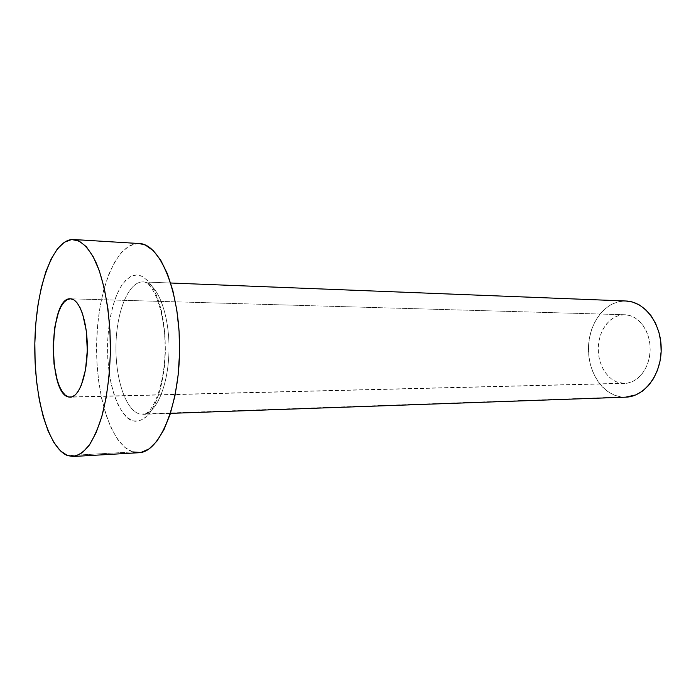 <?xml version="1.0" encoding="UTF-8"?>
<svg xmlns="http://www.w3.org/2000/svg" width="696" height="696" viewBox="0 0 696 696"><rect width="100%" height="100%" fill="white"/><g stroke="black" fill="none" stroke-linecap="round" stroke-linejoin="round"><path stroke-width="0.52" stroke-dasharray="3.48 2.61" d="M624.825 314.74L624.79 314.74C610.897 314.288 598.804 329.66 598.255 347.478C597.525 365.278 608.426 382.034 622.25 383.331L71.862 396.938L627.34 383.165L632.342 381.678L637.04 378.911L641.251 374.953L644.8 369.941L647.541 364.086L649.342 357.613L650.125 350.793L649.864 343.894L648.568 337.212L646.297 331.018L643.139 325.563L639.241 321.065L634.769 317.689L629.897 315.566L624.825 314.74L619.762 315.245L614.89 317.028L610.383 320.012L606.416 324.075L603.119 329.043L600.613 334.741L598.978 340.953L598.264 347.452L598.499 354.012L599.674 360.389L601.744 366.374L604.65 371.725L608.295 376.258L612.55 379.798L617.256 382.191L624.651 383.418C638.119 383.279 650.203 367.497 650.16 349.157C650.299 330.817 638.293 314.966 624.825 314.74L70.496 298.801L624.825 314.74M136.407 274.998C132.101 274.876 127.255 278.235 121.878 285.09C114.788 295.626 108.341 317.889 107.532 344.807C107.167 395.18 124.462 420.81 133.397 420.871L139.087 420.923L144.725 418.122L150.092 412.493L154.956 404.202L159.088 393.518L162.299 380.86L164.43 366.757L165.378 351.819L165.083 336.716L163.569 322.126L160.915 308.685L157.244 296.983L152.737 287.483L147.613 280.523L142.088 276.338L136.407 274.998L130.778 276.477L125.419 280.627L120.521 287.222L116.241 295.965L112.717 306.492L110.038 318.429L108.298 331.34L107.532 344.807L107.758 358.379L108.994 371.612L111.177 384.079L114.266 395.345L118.163 405.002L122.748 412.693L127.89 418.07L133.397 420.871C137.651 422.246 142.715 420.088 148.587 414.398C152.546 409.274 156.243 401.653 159.689 391.543C162.725 379.859 164.621 366.618 165.378 351.819C165.265 336.899 163.943 323.231 161.429 310.808C158.427 299.845 155.06 291.311 151.319 285.203C145.69 278.061 140.714 274.659 136.407 274.998M625.956 301.003L625.347 300.985C605.859 300.62 589.251 322.161 588.494 346.825C587.467 371.473 602.397 394.893 621.737 397.016L139.8 414.05C125.741 410.614 115.214 378.528 115.971 345.112C116.536 311.678 128.342 281.984 142.549 281.906L142.993 281.915C156.6 281.958 169.154 312.286 168.998 348.191C169.015 384.088 156.339 414.372 142.732 414.355L625.765 397.164M625.591 397.172L621.737 397.016L614.768 395.319L608.217 391.9L602.327 386.906L597.29 380.555L593.288 373.082L590.434 364.774L588.816 355.917L588.494 346.825L589.477 337.812L591.731 329.182L595.184 321.256L599.726 314.305L605.216 308.598L611.462 304.361L618.257 301.777L625.347 300.985L142.549 281.906L625.904 301.003M139.27 243.53L137.051 243.548C114.849 245.497 97.483 292.372 96.64 343.485C95.535 394.58 110.925 444.735 132.762 451.939L67.625 455.628L132.762 451.939L138.861 452.731M132.762 451.939L124.941 447.502L117.711 439.481L111.299 428.318L105.896 414.494L101.642 398.538L98.632 380.999L96.953 362.459L96.64 343.485L97.684 324.649L100.076 306.527L103.756 289.693L108.646 274.711L114.596 262.122L121.461 252.439L129.03 246.123L137.051 243.548L71.584 239.546L139.113 243.522M139.8 414.05C125.741 410.614 115.214 378.528 115.971 345.112C116.536 311.678 128.342 281.984 142.549 281.906M143.245 281.932C156.548 282.315 168.806 311.547 168.989 346.625C169.337 381.686 157.505 412.371 144.185 414.207M624.79 314.74L70.479 298.801M170.424 413.372L142.732 414.355C152.059 415.312 165.187 385.54 165.074 348.174C165.335 310.816 152.32 281.001 142.993 281.915L170.685 283.011M624.651 383.418L70.279 397.19"/><path stroke-width="1.04" d="M68.695 397.016C47.511 393.675 49.172 296.566 70.47 298.801L67.164 299.628L63.971 302.281L61.031 306.632L58.447 312.478L54.671 327.694L53.14 345.729L54.027 364.069L57.229 380.19L59.586 386.689L62.353 391.787L65.424 395.285L68.695 397.016L72.053 396.877L75.359 394.841L78.491 390.935L81.302 385.288L85.53 369.672L87.296 350.427L86.269 330.783L82.641 314.018L80.049 307.597L77.073 302.83L73.846 299.863L70.496 298.801C79.37 298.767 87.435 321.465 87.313 348.07C87.313 374.674 79.144 397.303 70.279 397.19L68.695 397.016M170.424 413.372L625.765 397.164C644.409 396.798 661.27 374.822 661.2 349.148C661.365 323.483 644.6 301.438 625.956 301.003L170.685 283.011M71.584 239.546L73.602 239.52C81.806 240.738 89.349 248.559 96.239 262.957C104.87 283.472 110.238 314.905 110.42 348.07C110.011 373.439 107.175 396.146 101.912 416.182C98.101 428.292 93.76 438.149 88.862 445.745C83.772 451.887 78.544 455.471 73.176 456.489L67.625 455.628C47.754 447.98 33.843 396.024 34.843 343.206C35.627 290.371 51.356 241.764 71.584 239.546L79.039 240.981L86.356 246.723L93.203 256.711L99.276 270.692L104.261 288.179L107.889 308.459L109.968 330.617L110.359 353.611L109.063 376.336L106.14 397.703L101.755 416.721L96.152 432.581L89.619 444.674L82.476 452.609L75.037 456.245L67.625 455.628L60.508 450.965L53.94 442.621L48.12 431.015L43.222 416.686L39.367 400.156L36.644 382.008L35.131 362.834L34.843 343.206L35.8 323.727L37.975 304.978L41.316 287.552L45.745 272.023L51.156 258.955L57.403 248.881L64.284 242.278L71.584 239.546M73.306 456.48L138.861 452.731C159.645 452.504 179.594 405.298 179.594 348.209C179.82 291.119 160.054 243.835 139.27 243.53L73.602 239.52M139.113 243.522L145.238 244.992L153.251 250.577L160.759 260.243L167.397 273.745L172.852 290.597L176.819 310.111L179.089 331.426L179.524 353.533L178.115 375.379L174.922 395.937L170.146 414.25L164.021 429.545L156.87 441.229L149.048 448.92L140.897 452.487L132.762 451.939M625.904 301.003L632.464 302.038L639.328 304.944L645.662 309.624L651.195 315.906L655.684 323.57L658.929 332.305L660.782 341.745L661.148 351.497L660.025 361.154L657.459 370.289L653.561 378.537L648.515 385.549L642.538 391.065L635.9 394.884L625.591 397.172"/></g></svg>
